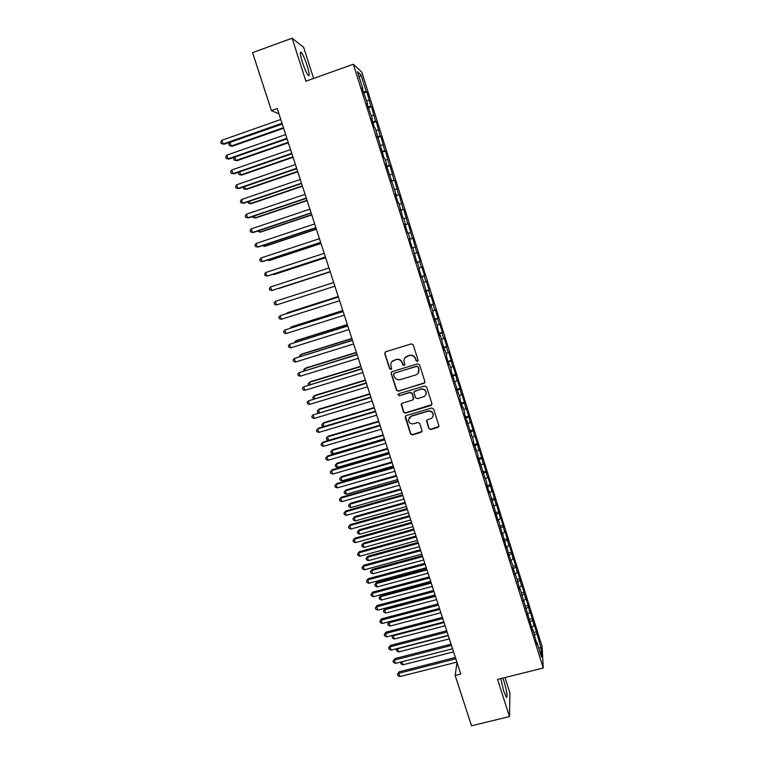 <?xml version="1.0" encoding="UTF-8"?>
<svg xmlns="http://www.w3.org/2000/svg" width="764" height="764" viewBox="0 0 764 764"><rect width="100%" height="100%" fill="white"/><g stroke="black" fill="none" stroke-linecap="round" stroke-linejoin="round"><path stroke-width="1.15" d="M417.373 361.391L418.061 360.083L413.228 344.879L411.338 343.886L385.705 351.784L384.75 353.646L389.602 368.764L390.92 369.461L391.636 368.477L390.729 364.734C390.862 362.528 391.961 361.028 394.043 360.264L396.172 359.615C399.018 359.042 401.014 360.102 402.179 362.776L402.8 364.734L404.118 365.431L404.844 364.418L403.946 360.828C404.022 358.545 405.13 357.008 407.269 356.215L409.408 355.556C412.264 354.983 414.279 356.043 415.435 358.727L416.055 360.694L417.373 361.391M405.092 357.628L409.561 355.365C412.417 354.792 414.422 355.852 415.578 358.536L416.208 360.493L417.984 360.894M385.209 352.061L384.932 353.465L389.783 368.554L391.474 369.031M392.008 361.525L396.344 359.414C399.18 358.851 401.186 359.901 402.341 362.575L402.962 364.533L404.7 364.972M500.783 678.613L503.734 691.162L506.417 697.427C507.774 697.121 506.981 691.84 504.049 681.583L502.817 678.107M307.138 65.666C304.989 59.181 303.06 54.788 301.35 52.487C299.727 51.226 300.08 54.483 302.41 62.256C304.588 68.779 306.507 73.163 308.198 75.397C309.812 76.62 309.458 73.373 307.138 65.666M428.862 428.556L430.734 429.54L437.906 427.439L438.947 425.94L433.599 408.979L431.727 407.986L406.19 415.559L405.159 416.972L410.545 433.933L412.407 434.917L421.021 432.386L422.062 430.934L419.722 423.485L417.86 422.492L413.582 423.762C410.65 424.163 408.931 422.922 408.406 420.038L411.166 416.246L427.974 411.261C430.82 410.831 432.548 412.016 433.159 414.814C433.169 416.781 432.243 418.118 430.38 418.806L427.573 419.627L426.532 421.098L428.862 428.556L430.858 429.244L438.908 426.427M456.996 662.455L455.172 675.51L460.778 674.096L277.227 108.545L271.421 110.608L278.965 113.893M455.172 675.51L471.522 725.8L509.473 716.575L509.932 692.996L505.004 677.563M313.612 78.444L303.7 47.406L292.125 38.2L305.896 81.204L353.34 64.243L543.261 668.013L497.565 679.416L509.473 716.575M292.125 38.2L252.578 52.659L271.421 110.608M423.934 383.48L424.908 381.637L419.57 364.829L417.688 363.836L392.085 371.638L391.12 373.481L396.487 390.194L398.359 391.178L424.841 382.697M426.598 386.956L431.918 403.678L430.934 405.512L405.397 413.104L403.535 412.121L401.186 404.586L402.217 403.182L412.55 400.088L413.515 398.254L412.006 393.517L410.134 392.524L399.362 395.762L398.006 394.759L398.732 393.785L424.727 385.973L426.598 386.956M353.34 64.243L361.83 72.141L542.115 646.497L543.261 668.013M363.654 93.132L366.93 91.976L366.176 91.346L361 74.872L357.504 71.701L362.795 88.538L362.002 87.879L367.599 103.799L366.825 103.216L372.374 119.003L371.629 118.496L374.503 127.636L375.239 128.104L384.044 157.995L384.731 158.301L386.622 164.308L385.944 164.04L396.038 194.266L395.408 194.142L398.245 203.138L398.846 203.214L402.943 218.084L403.526 218.084L405.388 224.024L404.815 224.043L407.623 232.982L408.186 232.905L410.039 238.826L409.494 238.922L412.293 247.822L412.827 247.679L416.943 262.625L417.459 262.405L419.302 268.279L418.806 268.527L421.585 277.37L422.072 277.084L430.81 306.727L431.249 306.288L433.083 312.104L432.653 312.572L437.638 326.62L437.237 327.154L439.978 335.883L440.37 335.3L444.543 350.389L444.906 349.74L446.72 355.499L446.357 356.177L449.089 364.848L449.433 364.122L451.237 369.871L450.903 370.616L460.224 398.464L459.938 399.352L462.631 407.938L462.908 407.011L464.703 412.694L464.436 413.649L473.604 441.009L473.374 442.108L478.035 455.105L477.834 456.261L486.849 483.144L486.687 484.443L489.332 492.856L489.485 491.529L498.118 520.8L498.224 519.339L502.492 534.704L502.578 533.176L504.24 540.253L506.847 548.562L506.914 546.967L508.585 554.091L512.959 566.2L512.931 567.881L517.257 579.895L519.835 589.865L519.835 588.079L532.699 630.777L532.642 628.81L536.958 644.329L536.882 642.295L536.299 642.209M366.93 91.976L370.855 106.272L367.971 106.874M368.315 107.972L371.591 106.826L370.855 106.272M371.591 106.826L375.535 121.151L372.66 121.782M372.966 122.765L376.241 121.629L375.535 121.151M376.241 121.629L380.185 135.973L377.33 136.632M377.607 137.501L380.873 136.384L380.185 135.973M380.873 136.384L384.827 150.747L381.99 151.444M382.22 152.198L385.486 151.081L384.827 150.747M385.486 151.081L389.449 165.473L386.622 166.199M386.832 166.838L390.089 165.74L389.449 165.473M390.089 165.74L394.062 180.161L391.254 180.906M391.416 181.44L394.062 180.161M394.673 180.342L398.655 194.791L395.857 195.565M395.991 195.995L398.655 194.791M399.247 194.906L403.239 209.374L400.451 210.176M400.556 210.492L403.239 209.374M403.803 209.422L407.804 223.909L405.035 224.74M405.101 224.95L407.804 223.909M408.348 223.881L412.359 238.397L409.599 239.256M409.628 239.361L412.359 238.397M412.875 238.301L416.896 252.836L414.671 253.562M416.848 262.319L420.095 261.278L417.392 252.674L416.896 252.836M420.095 261.278L419.608 261.479L421.413 267.238L419.207 267.973M421.346 276.606L424.583 275.575L421.89 266.999L421.413 267.238M424.583 275.575L424.115 275.852L425.92 281.582L423.724 282.346M425.815 290.845L429.053 289.823L426.369 281.276L425.92 281.582M429.053 289.823L428.614 290.167L430.409 295.888L428.222 296.671M430.285 305.046L433.513 304.034L430.839 295.515L430.409 295.888M433.513 304.034L433.102 304.444L434.888 310.146L432.711 310.948M434.735 319.199L437.963 318.196L435.299 309.697L434.888 310.146M437.963 318.196L437.571 318.674L439.357 324.356L437.189 325.178M439.166 333.305L442.394 332.311L439.739 323.841L439.357 324.356M442.394 332.311L442.022 332.856L443.798 338.519L441.649 339.369M443.588 347.362L446.816 346.378L444.161 337.946L443.798 338.519M446.816 346.378L446.462 346.99L448.239 352.634L446.09 353.503M448 361.382L451.218 360.407L448.583 351.994L448.239 352.634M451.218 360.407L452.66 366.71L450.521 367.599M452.393 375.353L455.611 374.379L452.976 366.004L452.66 366.71M455.611 374.379L457.063 380.739L454.943 381.647M456.767 389.277L459.985 388.322L457.359 379.966L457.063 380.739M459.985 388.322L461.456 394.721L459.345 395.656M461.131 403.163L464.35 402.208L461.733 393.88L461.456 394.721M464.35 402.208L465.83 408.664L463.729 409.619M465.486 417.001L468.695 416.055L466.088 407.756L465.83 408.664M468.695 416.055L470.194 422.559L468.103 423.533M469.822 430.791L473.031 429.865L470.433 421.585L470.194 422.559M473.031 429.865L474.549 436.406L472.467 437.4M474.148 444.543L477.347 443.617L474.759 435.375L474.549 436.406M477.347 443.617L478.885 450.216L476.812 451.228M478.455 458.257L481.654 457.34L479.076 449.117L478.885 450.216M481.654 457.34L483.211 463.977L481.148 465.009M482.752 471.923L485.952 471.006L483.373 462.812L483.211 463.977M485.952 471.006L487.518 477.691L485.465 478.751M487.04 485.541L490.23 484.643L487.671 476.469L487.518 477.691M490.23 484.643L491.815 491.367L489.772 492.446M491.309 499.121L494.499 498.224L491.94 490.077L491.815 491.367M494.499 498.224L496.094 505.004L494.06 506.093M495.559 512.654L498.749 511.775L496.199 503.648L496.094 505.004M498.749 511.775L500.363 518.594L498.338 519.701M499.885 526.129L502.989 525.279L500.449 517.18L500.363 518.594M502.989 525.279L504.612 532.136L502.607 533.272M504.269 539.537L507.22 538.735L504.689 530.665L504.612 532.136M507.22 538.735L508.853 545.639L506.58 546.957M508.623 552.907L511.431 552.152L508.91 544.102L508.853 545.639M511.431 552.152L513.083 559.105L510.619 560.556M512.959 566.239L515.633 565.532L513.112 557.51L513.083 559.105M515.633 565.532L517.304 572.522L514.85 573.993M517.161 579.57L519.816 578.864L517.314 570.87L517.304 572.522M519.816 578.864L521.506 585.902L519.062 587.392M521.334 592.854L523.999 592.157L521.487 584.183L521.506 585.902M523.999 592.157L525.689 599.234L523.264 600.752M525.498 606.1L528.153 605.403L525.661 597.458L525.689 599.234M528.153 605.403L529.863 612.527L527.446 614.075M529.653 619.298L532.307 618.62L529.815 610.694L529.863 612.527M532.307 618.62L534.026 625.783L531.62 627.349M533.788 632.468L536.443 631.79L533.96 623.892L534.026 625.783M536.443 631.79L541.074 648.216L541.523 657.088L536.882 642.295M532.642 628.81L532.059 628.734M536.519 633.719L534.37 635.132M541.074 648.216L538.563 647.652M528.382 615.278L527.809 615.211M532.365 620.483L530.12 621.934M524.114 601.698L523.541 601.64M528.201 607.218L525.852 608.707M519.835 588.079L519.262 588.032M524.018 593.905L521.583 595.414M515.538 574.423L514.974 574.385M519.826 580.554L517.381 582.044M511.231 560.719L510.667 560.681M515.614 567.155L513.16 568.626M506.914 546.967L506.341 546.948M511.393 553.728L508.929 555.161M502.578 533.176L502.005 533.157M507.162 540.244L504.679 541.657M498.224 519.339L497.66 519.329M502.913 526.721L500.42 528.115M493.859 505.453L493.296 505.453M498.653 513.16L496.151 514.525M489.485 491.529L488.922 491.538M494.384 499.551L491.863 500.897M485.092 477.557L484.529 477.576M490.096 485.904L487.566 487.222M480.68 463.538L480.126 463.567M485.789 472.209L483.249 473.508M476.258 449.471L475.705 449.509M481.482 458.476L478.923 459.747M471.827 435.365L471.273 435.413M477.156 444.696L474.587 445.937M467.377 421.212L466.823 421.27M472.811 430.867L470.232 432.09M462.908 407.011L462.363 407.078M468.456 417.001L465.859 418.194M458.429 392.763L457.884 392.839M464.082 403.086L461.475 404.261M453.94 378.466L453.396 378.552M459.699 389.134L457.082 390.28M449.433 364.122L448.888 364.218M455.306 375.134L452.67 376.251M444.906 349.74L444.371 349.845M450.894 361.086L448.248 362.174M440.37 335.3L439.835 335.415M446.462 346.99L443.808 348.059M435.814 320.823L435.279 320.937M442.022 332.856L439.357 333.897M431.249 306.288L430.715 306.421M437.571 318.674L434.888 319.686M426.665 291.705L426.131 291.848M433.102 304.444L430.409 305.428M422.072 277.084L421.537 277.236M428.614 290.167L425.911 291.132M417.459 262.405L416.924 262.568M424.115 275.852L421.394 276.778M419.608 261.479L416.867 262.386M410.039 238.826L409.514 238.998M415.081 247.068L412.856 247.775M405.388 224.024L404.863 224.205M410.535 232.609L408.301 233.297M400.718 209.164L400.202 209.365M405.98 218.103L403.736 218.762M396.038 194.266L395.513 194.476M401.406 203.549L399.152 204.189M391.33 179.311L390.824 179.53M396.822 188.937L394.558 189.558M386.622 164.308L386.106 164.547M392.218 174.287L389.946 174.889M381.885 149.257L381.379 149.505M387.606 159.59L385.314 160.163M377.139 134.158L376.633 134.407M382.974 144.845L380.673 145.399M372.374 119.003L371.867 119.26M378.323 130.052L376.012 130.577M367.599 103.799L367.092 104.066M373.663 115.202L371.342 115.708M362.795 88.538L362.298 88.825M368.983 100.313L366.653 100.791M361 74.872L359.309 77.441M366.176 91.346L363.272 91.928M391.483 371.992L391.302 373.271L396.659 389.955L398.531 390.939L424.068 383.251M418.07 367.007L416.752 366.309L394.281 373.147L393.555 374.131L394.262 376.499C395.427 379.164 397.423 380.224 400.26 379.66L415.606 375.009C417.803 374.198 418.911 372.612 418.939 370.273L418.204 366.796L416.752 366.309M393.88 373.376L416.896 366.109M418.252 372.985L418.72 369.069M418.204 366.796L418.863 368.859M401.492 403.659L403.698 411.844L405.56 412.837L431.899 404.605M413.458 399.305L413.668 398.006L412.149 393.269L410.287 392.285L399.362 395.762M398.283 394.062L399.534 395.513M423.313 396.869C425.166 396.182 426.092 394.854 426.102 392.887C425.51 390.06 423.772 388.857 420.897 389.296L414.957 391.072L413.926 392.534L415.501 397.652L417.373 398.646L423.313 396.869M425.71 394.835L426.226 392.648C425.634 389.821 423.905 388.618 421.04 389.057L420.897 389.296M414.212 391.598L421.04 389.057M426.732 420.276L428.996 428.26M432.901 416.495L433.274 414.537C432.672 411.748 430.944 410.564 428.107 410.994L427.974 411.261M408.969 417.927L411.318 415.969L428.107 410.994M405.436 416.093L410.698 433.627L412.55 434.611L421.995 431.459M282.26 124.026L230.002 142.41L231.205 146.029L232.18 146.277L283.616 128.228M232.18 146.277L229.353 145.647L231.205 146.029L283.444 127.693M229.353 145.647L228.875 144.195L230.002 142.41M282.012 123.271L223.117 143.995L221.885 140.261L280.789 119.499M282.193 123.835L224.148 144.253L221.226 143.594L220.739 142.104L221.885 140.261M224.148 144.253L221.226 143.594M234.854 157.059L235.99 160.497L236.955 160.698L288.353 142.801M234.634 157.136L233.66 158.654L234.137 160.096L235.99 160.497L288.19 142.314M239.743 171.852L240.765 174.918L241.71 175.071L293.061 157.327M239.075 172.081L238.435 173.065L238.912 174.498L240.765 174.918L292.918 156.887M286.892 138.322L228.054 158.864L226.822 155.149L285.679 134.569M287.063 138.838L229.066 159.074L226.163 158.454L225.667 156.973L226.822 155.149M291.762 153.335L232.972 173.686L231.74 169.99L290.549 149.582M291.915 153.793L233.975 173.848L231.081 173.266L230.585 171.785L231.74 169.99M244.623 186.588L245.521 189.291L246.447 189.386L297.759 171.795M243.487 186.979L243.668 188.851L245.521 189.291L297.635 171.422M249.494 201.285L250.267 203.616L251.175 203.673L302.439 186.225M247.956 201.811L248.405 203.167L250.267 203.616L302.334 185.9M296.623 168.29L237.881 188.469L236.649 184.773L295.41 164.556M296.747 168.691L238.855 188.574L235.98 188.02L235.493 186.55L236.649 184.773M301.455 183.198L242.761 203.195L241.548 199.519L300.252 179.473M301.57 183.541L243.726 203.253L240.861 202.727L240.373 201.266L241.548 199.519M254.336 215.935L254.995 217.902L255.883 217.902L307.109 200.617M252.808 216.451L253.132 217.434L254.995 217.902L307.023 200.34M306.278 198.057L247.631 217.874L246.419 214.207L305.075 194.343M306.374 198.344L248.577 217.874L245.731 217.396L245.244 215.925L246.419 214.207M259.168 230.527L259.703 232.132L260.581 232.094L311.769 214.951M257.64 231.043L259.703 232.132L311.693 214.722M311.091 212.86L252.492 232.504L251.28 228.856L309.888 209.164M311.168 213.099L253.419 232.457L250.582 232.008L250.105 230.547L251.28 228.856M263.991 245.082L264.401 246.323L265.261 246.228L316.401 229.238M262.453 245.588L264.401 246.323L316.344 229.066M315.876 227.624L257.334 247.087L256.121 243.449L314.682 223.938M315.933 227.806L258.232 246.992L255.424 246.571L254.937 245.12L256.121 243.449M268.785 259.579L269.081 260.467L269.921 260.333L321.023 243.487M267.457 260.018L269.081 260.467L320.985 243.363M320.651 242.331L262.157 261.622L260.954 257.993L319.457 238.664M320.699 242.465L263.045 261.479L260.247 261.087L259.76 259.645L260.954 257.993M273.569 274.037L274.572 274.381L325.636 257.688M272.786 274.295L273.751 274.572L325.607 257.611M325.407 257L266.961 276.11L265.757 272.49L324.222 253.333M325.435 257.076L267.83 275.919L265.051 275.565L264.564 274.114L265.757 272.49M279.213 288.391L330.229 271.841L279.213 288.391M330.153 271.612L271.755 290.549L270.561 286.949L328.969 267.963M330.163 271.64L271.755 290.549L269.835 289.986L269.358 288.544L270.561 286.949M276.53 304.951L274.61 304.368L274.133 302.926L275.336 301.35L333.696 282.537L275.336 301.35L276.53 304.951L334.88 286.175M338.232 296.508L287.283 312.801L286.653 313.546M338.251 296.566L286.013 313.756M338.395 297.005L280.101 315.713L338.414 297.072M281.295 319.295L279.366 318.693L278.898 317.261L280.101 315.713L281.295 319.295L339.588 300.691M342.788 310.537L291.886 326.686L291.122 327.049L291.38 327.823M342.826 310.652L291.122 327.049L290.205 328.195M343.074 311.435L284.848 330.019L343.112 311.55M286.032 333.591L284.113 332.98L283.635 331.547L284.848 330.019L286.032 333.591L344.287 315.16M347.324 324.528L296.461 340.534L295.716 340.935L296.088 342.062M347.381 324.681L295.716 340.935L294.57 342.539M347.744 325.817L289.585 344.287L347.801 325.989M290.769 347.849L288.84 347.219L288.372 345.796L289.585 344.287L290.769 347.849L348.967 329.59M351.851 338.471L301.026 354.334L300.3 354.782L300.787 356.244M351.917 338.672L300.3 354.782L299.268 356.721M352.395 340.152L294.302 358.507L352.471 340.372M295.477 362.05L293.548 361.41L293.08 359.987L294.302 358.507L295.477 362.05L353.637 343.962M356.358 352.366L305.581 368.086L304.874 368.582L305.466 370.387M356.444 352.624L304.874 368.582L303.671 370.005L303.948 370.855M357.036 354.448L299.011 372.679L357.122 354.716M300.185 376.213L298.247 375.554L297.779 374.14L299.011 372.679L300.185 376.213L358.287 358.287M360.856 366.223L310.117 381.799L309.43 382.344L310.136 384.483M360.952 366.519L309.43 382.344L308.217 383.748L308.618 384.951M361.658 368.687L303.7 386.804L361.764 369.012M304.865 390.337L302.936 389.65L302.468 388.246L303.7 386.804L304.865 390.337L362.919 372.574M365.345 380.033L314.644 395.475L313.966 396.058L314.787 398.541M365.45 380.377L313.966 396.058L312.753 397.442L313.526 398.923M366.271 382.888L308.369 400.89L366.386 383.251M309.535 404.404L307.596 403.707L307.128 402.303L308.369 400.89L309.535 404.404L367.541 386.813M369.805 393.794L319.151 409.103L318.493 409.733L319.419 412.541M369.938 394.195L318.493 409.733L317.28 411.089L317.728 412.455L318.636 412.78M370.865 397.041L313.03 414.928L370.998 397.452M314.185 418.433L312.247 417.717L311.788 416.323L313.03 414.928L314.185 418.433L372.144 400.995M374.264 407.527L323.649 422.683L323 423.361L324.041 426.503M374.408 407.966L323 423.361L321.778 424.698L322.236 426.054L323.716 426.608M375.439 411.147L318.349 428.203L317.671 428.919L375.592 411.615M318.827 432.405L316.888 431.679L316.42 430.285L317.671 428.919L318.827 432.405L376.738 415.138M378.705 421.203L328.128 436.225L327.498 436.941L328.625 440.331L379.975 425.118M378.858 421.69L327.498 436.941L326.276 438.269L328.128 436.225M328.625 440.331L326.725 439.615L326.276 438.269M380.004 425.204L322.962 442.108L322.303 442.862L380.166 425.72M323.449 446.348L321.51 445.603L321.052 444.209L322.303 442.862L323.449 446.348L381.312 429.244M321.052 444.209L322.962 442.108M383.127 434.84L332.598 449.729L331.987 450.493L333.104 453.873L384.407 438.794M383.299 435.375L331.987 450.493L330.755 451.791L332.598 449.729M333.104 453.873L331.204 453.138L330.755 451.791M384.55 439.224L327.565 455.965L326.916 456.767L384.731 439.787M328.062 460.234L326.113 459.479L325.655 458.094L326.916 456.767L328.062 460.234L385.868 443.292M325.655 458.094L327.565 455.965M387.539 448.439L337.058 463.185L336.456 463.996L337.573 467.358L388.838 452.422M387.73 449.022L336.456 463.996L335.224 465.266L337.058 463.185M337.573 467.358L335.663 466.613L335.224 465.266M391.942 461.991L341.498 476.602L340.906 477.452L342.024 480.814L393.24 466.011M392.142 462.612L340.906 477.452L339.674 478.713L341.498 476.602M342.024 480.814L340.114 480.05L339.674 478.713M396.325 475.504L345.92 489.982L345.357 490.87L346.464 494.222L397.643 479.553M396.545 476.173L345.357 490.87L344.106 492.111L345.92 489.982M346.464 494.222L344.554 493.449L344.106 492.111M400.699 488.97L350.332 503.314L349.778 504.25L350.886 507.582L402.026 493.057M400.928 489.686L349.778 504.25L348.537 505.462L350.332 503.314M350.886 507.582L348.976 506.799L348.537 505.462M405.054 502.397L354.735 516.607L354.19 517.581L355.298 520.914L406.391 506.522M405.302 503.161L354.19 517.581L352.939 518.785L354.735 516.607M355.298 520.914L353.388 520.112L352.939 518.785M409.399 515.786L359.118 529.863L358.593 530.875L359.691 534.198L410.745 519.94M409.657 516.588L358.593 530.875L357.342 532.059L359.118 529.863M359.691 534.198L357.781 533.377L357.342 532.059M413.725 529.127L363.492 543.08L362.986 544.13L364.075 547.444L415.091 533.31M414.002 529.977L362.986 544.13L361.725 545.286L363.492 543.08M364.075 547.444L362.165 546.613L361.725 545.286M389.086 453.186L332.139 469.774L331.509 470.624L389.287 453.806M332.655 474.081L330.707 473.308L330.249 471.932L331.509 470.624L332.655 474.081L390.414 457.302M330.249 471.932L332.139 469.774M393.603 467.119L336.714 483.545L336.093 484.433L393.813 467.778M337.239 487.881L335.291 487.098L334.833 485.723L336.093 484.433L337.239 487.881L394.95 471.264M334.833 485.723L336.714 483.545M398.111 480.995L341.26 497.269L340.668 498.204L398.34 481.702M341.804 501.642L339.846 500.84L339.397 499.465L340.668 498.204L341.804 501.642L399.467 485.178M339.397 499.465L341.26 497.269M402.599 494.833L345.805 510.954L345.223 511.937L402.848 495.588M346.359 515.356L344.402 514.535L343.943 513.169L345.223 511.937L346.359 515.356L403.965 499.054M343.943 513.169L345.805 510.954M407.078 508.623L350.323 524.591L349.759 525.613L407.336 509.426M350.896 529.032L348.938 528.191L348.479 526.835L349.759 525.613L350.896 529.032L408.453 512.883M348.479 526.835L350.323 524.591M411.538 522.375L354.84 538.181L354.286 539.25L411.815 523.216M355.413 542.66L353.455 541.81L353.006 540.454L354.286 539.25L355.413 542.66L412.932 526.663M353.006 540.454L354.84 538.181M415.988 536.07L359.328 551.732L358.793 552.849L416.275 536.968M359.92 556.24L357.963 555.38L357.514 554.024L358.793 552.849L359.92 556.24L417.392 540.406M357.514 554.024L359.328 551.732M418.042 542.43L367.847 556.249L367.36 557.348L368.449 560.642L419.417 546.652M418.338 543.319L367.36 557.348L366.09 558.484L367.847 556.249M368.449 560.642L366.529 559.802L366.09 558.484M420.42 549.736L363.817 565.245L363.292 566.401L420.725 550.682M364.418 569.782L362.451 568.903L362.002 567.556L363.292 566.401L364.418 569.782L421.833 554.101M362.002 567.556L363.817 565.245M422.349 555.686L372.192 569.381L371.715 570.517L372.803 573.802L423.733 559.945M422.654 556.622L371.715 570.517L370.454 571.634L372.192 569.381M372.803 573.802L370.884 572.943L370.454 571.634M424.841 563.354L368.277 578.711L367.78 579.914L425.156 564.338M368.897 583.285L366.93 582.388L366.481 581.041L367.78 579.914L368.897 583.285L426.264 567.747M366.481 581.041L368.277 578.711M426.637 568.913L376.528 582.474L376.06 583.648L377.149 586.924L428.031 573.201M426.961 569.887L376.06 583.648L374.79 584.746L376.528 582.474M377.149 586.924L375.229 586.055L374.79 584.746M429.244 576.925L372.736 592.138L372.249 593.38L429.578 577.956M373.357 596.741L371.39 595.834L370.951 594.487L372.249 593.38L373.357 596.741L430.676 581.356M370.951 594.487L372.736 592.138M430.915 582.092L380.844 595.519L380.396 596.741L381.475 600.007L432.319 586.408M431.249 583.113L380.396 596.741L379.125 597.82L380.844 595.519M381.475 600.007L379.555 599.119L379.125 597.82M433.637 590.457L377.177 605.518L376.7 606.807L433.981 591.537M377.817 610.149L375.84 609.233L375.401 607.896L376.7 606.807L377.817 610.149L435.079 594.927M375.401 607.896L377.177 605.518M435.184 595.232L385.151 608.536L384.722 609.796L385.791 613.053L436.597 599.587M435.528 596.292L384.722 609.796L383.442 610.847L385.151 608.536M385.791 613.053L383.872 612.155L383.442 610.847M438.011 603.942L381.599 618.859L381.141 620.187L438.374 605.069M382.248 623.529L380.281 622.593L379.832 621.256L381.141 620.187L382.248 623.529L439.472 608.45M379.832 621.256L381.599 618.859M439.797 609.433L389.029 622.803L390.098 626.05L440.857 612.718M389.401 621.638L387.74 623.844L389.306 621.667M390.098 626.05L388.169 625.143L387.74 623.844M442.375 617.388L386.011 632.153L385.572 633.528L442.757 618.563M386.67 636.851L384.703 635.906L384.254 634.578L385.572 633.528L386.67 636.851L443.846 621.925M384.254 634.578L386.011 632.153M444.046 622.536L393.317 635.772L394.386 639.01L445.106 625.802M393.536 635.065L392.027 636.794L393.107 635.18M394.386 639.01L392.457 638.083L392.027 636.794M446.72 630.797L390.414 645.408L389.984 646.821L447.121 632.009M391.082 650.145L389.105 649.18L388.666 647.853L389.984 646.821L391.082 650.145L448.21 635.361M388.666 647.853L390.414 645.408M448.287 635.6L397.595 648.712L398.665 651.931L449.337 638.857M397.681 648.435L396.306 649.706L396.898 648.636M398.665 651.931L396.736 650.995L396.306 649.706M451.066 644.157L394.797 658.625L394.386 660.086L451.467 645.408M395.475 663.391L393.498 662.417L393.059 661.089L394.386 660.086L395.475 663.391L452.555 648.76M393.059 661.089L394.797 658.625M401.912 661.739L402.934 664.823L453.568 651.864M402.934 664.823L400.995 663.868L400.718 662.044M400.575 662.579L401.568 661.825M455.382 657.479L399.161 671.804L398.77 673.294L455.802 658.778M399.858 676.598L397.882 675.605L397.442 674.287L398.77 673.294L399.858 676.598L456.891 662.111M397.442 674.287L399.161 671.804M300.328 52.859L301.35 52.487"/></g></svg>
